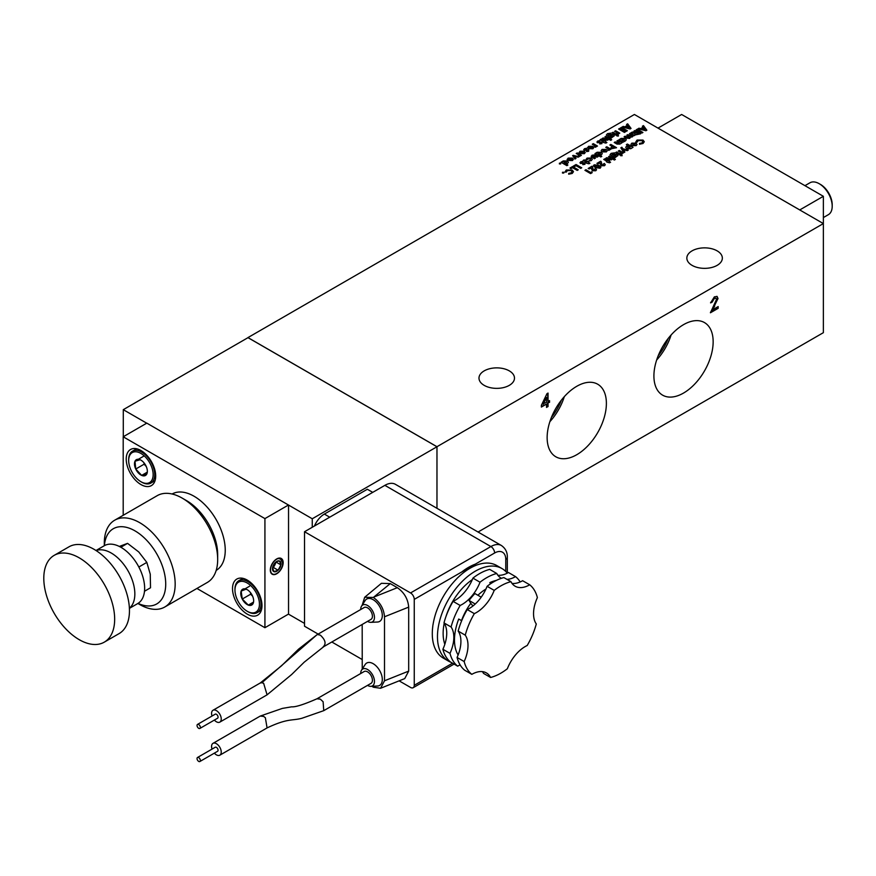 <?xml version="1.0" encoding="UTF-8"?>
<svg xmlns="http://www.w3.org/2000/svg" width="876" height="876" viewBox="0 0 876 876"><rect width="100%" height="100%" fill="white"/><g stroke="black" fill="none" stroke-linecap="round" stroke-linejoin="round"><path stroke-width="1.31" d="M472.941 605.984L470.784 603.345A40.088 23.148 120 0 0 461.51 620.624M507.27 573.167A53.447 30.857 120 0 0 501.981 568.557L496.812 565.567A53.447 30.857 120 0 0 495.159 564.724L494.918 564.615A53.447 30.857 120 0 0 494.086 564.286L493.889 564.221A53.447 30.857 120 0 0 486.979 563.06L486.706 563.049A53.447 30.857 120 0 0 485.72 563.082L485.49 563.115A53.447 30.857 120 0 0 477.661 564.724L477.354 564.812A53.447 30.857 120 0 0 476.281 565.206L476.029 565.327A53.447 30.857 120 0 0 467.817 569.608L467.51 569.772A53.447 30.857 120 0 0 466.426 570.506L466.163 570.714A53.447 30.857 120 0 0 458.126 577.361L457.83 577.602A53.447 30.857 120 0 0 456.812 578.62L456.571 578.905A53.447 30.857 120 0 0 452.815 583.011A53.447 30.857 120 0 0 449.257 587.467L448.994 587.774A53.447 30.857 120 0 0 448.107 589L447.899 589.34A53.447 30.857 120 0 0 441.8 599.239L441.592 599.578A53.447 30.857 120 0 0 440.891 600.936L440.738 601.308A53.447 30.857 120 0 0 436.281 611.864L436.128 612.215A53.447 30.857 120 0 0 435.668 613.616L435.569 613.999A53.447 30.857 120 0 0 433.062 624.489L432.974 624.829A53.447 30.857 120 0 0 432.788 626.176L432.766 626.537A53.447 30.857 120 0 0 432.361 636.261L432.35 636.556A53.447 30.857 120 0 0 432.448 637.761L432.492 638.078A53.447 30.857 120 0 0 434.233 646.357L434.299 646.608A53.447 30.857 120 0 0 434.671 647.572L434.792 647.835A53.447 30.857 120 0 0 438.548 654.109L438.679 654.284A53.447 30.857 120 0 0 439.303 654.952L439.489 655.138A53.447 30.857 120 0 0 443.365 658.139L448.534 661.128A53.447 30.857 120 0 0 450.954 662.3M501.981 568.557A53.447 30.857 120 0 0 457.984 586A53.447 30.857 120 0 0 448.534 661.128M472.328 579.594A45.432 26.225 120 0 0 460.579 590.325A45.432 26.225 120 0 0 445.873 616.835M444.22 623.219A45.432 26.225 120 0 0 444.833 644.309M501.433 578.291A29.226 16.874 -60 0 1 500.962 578.04A29.226 16.874 -60 0 1 496.769 573.484L489.684 569.389A53.447 30.857 120 0 0 472.93 578.116A29.226 16.874 120 0 1 453.078 601.363A53.447 30.857 120 0 0 443.99 622.891A29.226 16.874 120 0 1 444.45 623.602A29.226 16.874 120 0 1 442.895 649.269A53.447 30.857 120 0 0 450.571 662.07L457.655 666.165A29.226 16.874 -60 0 1 460.119 664.917M497.853 575.236A29.226 16.874 120 0 0 508.452 572.521L515.537 576.616A29.226 16.874 -60 0 1 507.007 579.397M443.99 622.891L451.074 626.986A29.226 16.874 -60 0 1 451.545 627.698A29.226 16.874 -60 0 1 449.99 653.365A53.447 30.857 120 0 0 457.655 666.165M442.895 649.269L449.99 653.365M453.078 601.363L460.163 605.458A53.447 30.857 120 0 0 451.074 626.986M472.93 578.116L480.026 582.212A29.226 16.874 -60 0 1 460.163 605.458M496.769 573.484A53.447 30.857 120 0 0 480.026 582.212M520.158 581.949A53.447 30.857 120 0 0 515.537 576.616M461.685 620.723L458.728 619.025A45.432 26.225 120 0 0 458.115 654.985M470.784 603.345L469.054 600.443L475.23 604.013M481.209 597.18L474.934 593.556A45.432 26.225 120 0 0 469.054 600.443M485.939 589.044A40.088 23.148 120 0 0 477.891 595.264M490.538 583.81L489.826 582.617L491.162 583.394M496.331 580.416A45.432 26.225 120 0 0 489.826 582.617M461.893 571.886A53.447 30.857 -60 0 1 475.252 564.177L414.26 599.381A5.256 3.033 -120 0 0 410.548 592.942L490.889 546.558A21.046 12.144 -60 0 1 501.411 545.507C505.518 548.398 507.478 552.329 507.313 557.289L507.313 573.145M399.127 680.849L410.548 687.441A5.256 3.033 -120 0 0 413.176 687.704A5.256 3.033 -120 0 0 414.26 685.295L414.26 599.381M318.152 634.093L304.53 626.231L304.53 531.732L384.882 485.348A21.046 12.144 -60 0 1 395.394 484.308L501.411 545.507M371.939 686.28L373.34 687.222L380.556 688.273L384.509 680.783L408.687 671.115L408.687 607.112L384.509 616.781C383.808 608.7 380.096 602.261 373.34 597.454L364.69 597.268L362.182 605.152M408.687 671.115L404.734 678.604L380.556 688.273M364.69 597.268L381.432 583.307L390.269 583.602L373.34 597.454M374.348 596.874L397.343 587.687L390.269 583.602M397.343 587.687C404.186 592.45 407.964 598.932 408.687 607.112M304.53 531.732L410.548 592.942M331.829 641.998L362.182 659.518M362.182 624.468L362.237 669.089M360.704 609.532A9.735 5.617 60 0 1 361.525 606.181L365.128 600.575A12.921 7.457 60 0 1 373.165 599.688A12.921 7.457 60 0 1 382.024 612.762A12.921 7.457 60 0 1 377.512 622.026L370.855 622.332A9.735 5.617 60 0 1 367.581 621.402A9.735 5.617 60 0 1 367.537 621.38M367.537 685.371A9.735 5.617 -120 0 0 367.581 685.404A9.735 5.617 -120 0 0 370.855 686.335L377.512 686.017A12.921 7.457 -120 0 0 382.024 676.754A12.921 7.457 -120 0 0 373.165 663.679A12.921 7.457 -120 0 0 365.128 664.577L361.525 670.184A9.735 5.617 -120 0 0 360.704 673.534M384.509 680.783L384.509 616.781M361.525 606.181A9.735 5.617 60 0 1 367.581 605.502A9.735 5.617 60 0 1 374.249 615.357A9.735 5.617 60 0 1 370.855 622.332M370.855 686.335A9.735 5.617 -120 0 0 374.249 679.36A9.735 5.617 -120 0 0 367.581 669.505A9.735 5.617 -120 0 0 361.525 670.184M323.813 710.622L370.997 683.379A6.844 3.953 -120 0 0 372.048 677.893A6.844 3.953 -120 0 0 367.581 671.87A6.844 3.953 -120 0 0 364.164 671.531L316.981 698.774M214.368 753.152A6.844 3.953 -120 0 0 216.405 754.849A6.844 3.953 -120 0 0 219.832 755.189A6.844 3.953 -120 0 0 220.872 749.714A6.844 3.953 -120 0 0 216.405 743.691A6.844 3.953 -120 0 0 212.988 743.352A6.844 3.953 -120 0 0 212.025 749.1M199.859 761.518L217.576 751.29A2.343 1.347 -120 0 0 217.938 749.418A2.343 1.347 -120 0 0 216.405 747.359A2.343 1.347 -120 0 0 215.244 747.25L197.527 757.477A2.343 1.347 60 0 1 198.699 757.587A2.343 1.347 60 0 1 200.221 759.645A2.343 1.347 60 0 1 199.859 761.518A2.343 1.347 60 0 1 198.699 761.408A2.343 1.347 60 0 1 197.166 759.35A2.343 1.347 60 0 1 197.527 757.477M260.183 683.028L261.924 682.711L316.926 634.804L364.164 607.528A6.844 3.953 60 0 1 367.581 607.867A6.844 3.953 60 0 1 372.048 613.901A6.844 3.953 60 0 1 370.997 619.376L323.759 646.652L304.213 662.179L291.664 674.498L267.016 694.876M212.025 716.031A6.844 3.953 60 0 1 212.988 710.272A6.844 3.953 60 0 1 216.405 710.611A6.844 3.953 60 0 1 220.872 716.634A6.844 3.953 60 0 1 219.832 722.12A6.844 3.953 60 0 1 216.405 721.78A6.844 3.953 60 0 1 214.368 720.072M197.527 724.397L215.244 714.17A2.343 1.347 60 0 1 216.405 714.29A2.343 1.347 60 0 1 217.938 716.349A2.343 1.347 60 0 1 217.576 718.221L199.859 728.449A2.343 1.347 -120 0 0 200.221 726.576A2.343 1.347 -120 0 0 198.699 724.518A2.343 1.347 -120 0 0 197.527 724.397A2.343 1.347 -120 0 0 197.166 726.27A2.343 1.347 -120 0 0 198.699 728.328A2.343 1.347 -120 0 0 199.859 728.449M196.925 588.453L264.924 627.709L264.924 518.603L123.198 436.785L146.818 423.141L312.261 518.767L436.971 446.76L436.971 508.31M312.261 518.767L312.261 527.275M329.726 517.179L324.35 514.081A16.699 9.647 120 0 0 314.451 526.005M324.35 514.081L367.34 489.257L372.716 492.367M123.286 436.73L123.286 409.672L146.719 423.196M304.53 623.405L288.445 614.12M288.543 505.08L288.543 614.065L264.924 627.709M123.286 409.672L248.007 337.665L436.971 446.76M436.927 446.738L823.363 223.577L634.399 114.482L247.963 337.589L436.927 446.683M616.901 140.948L617.919 140.357L622.059 142.744L619.869 144.102L616.934 144.069L614.207 142.492L615.226 141.912L619.233 143.368L619.332 142.405L616.901 140.948M614.306 142.547L615.226 142.021L619.233 143.478L619.332 142.405M609.849 145.011L610.868 144.43L616.54 147.705L611.579 148.701L611.251 147.157L612.324 146.445L609.849 145.011M611.579 148.701L611.251 147.157L612.324 146.445M601.494 154.702L599.633 155.14L601.779 156.388L600.772 156.968L594.957 153.618L597.18 152.249L601.308 152.336L602.283 153.607L601.494 154.702M573.441 166.035L576.058 164.524L581.73 167.798L580.711 168.389L576.058 165.706L574.459 166.626L573.441 166.035M580.449 163.363L580.657 161.786L582.781 161.359L582.858 162.115L581.467 162.783L585.069 162.848L584.894 164.294L582.825 164.655L582.781 163.911L584.018 163.418L580.449 163.363L579.945 162.673M581.587 162.345L581.467 162.892L585.069 162.848L584.894 164.294M582.781 164.02L584.018 163.418M588.771 161.961L588.267 162.257L589.942 163.221L588.924 163.812L586.591 163.221L585.726 162.717L586.372 162.345L583.109 160.45L584.128 159.87L588.771 161.961M586.055 159.64L587.029 158.107L591.409 158.03L592.307 159.257L591.289 160.604L588.508 161.14L590.336 160.056L590.391 158.622L586.022 159.399M588.562 161.151L590.336 160.166L590.391 158.622M587.993 158.644L587.38 159.498M636.118 143.149L637.016 144.474L636.151 145.613L631.837 145.624L630.939 144.376L631.859 143.138L636.118 143.149L637.016 144.584M621.872 147.223L622.858 148.8L628.278 150.07L627.26 150.661L623.46 149.774L624.873 152.03L623.843 152.632L620.832 147.825L621.872 147.223L622.858 148.8M620.69 153.53L620.164 152.139L618.281 151.055L619.299 150.464L623.438 152.862L621.237 154.099L621.215 153.136M620.712 155.764L620.679 154.877L622.037 154.899L622.07 155.676L620.712 155.654L620.679 154.877L620.712 155.654M620.679 154.986L622.037 154.899L622.07 155.676M615.664 152.566L616.682 151.975L620.821 154.373L619.814 154.953L615.664 152.566M610.068 154.724L611.12 153.344L614.58 152.862L612.138 153.847L612.182 155.172L612.904 154.154L616.978 154.242L617.941 155.501L614.722 157.899L610.068 154.592M612.138 153.847L612.182 155.282L612.904 154.154M636.239 129.779L637.257 129.199L642.918 132.473L641.9 133.053L636.239 129.779M633.906 131.126L634.925 130.535L640.597 133.809L635.494 134.893L635.078 133.437L631.18 132.703L632.319 132.046L636.381 132.55L633.906 131.126M635.494 134.893L635.078 133.437L634.815 134.094M602.053 165.093L603.542 165.104L603.312 164.064L604.33 163.473L605.272 164.699L604.506 165.728L601.1 165.728L599.764 162.837L597.859 163.943L596.917 163.396L600.695 161.206L602.053 165.203L603.542 165.214L603.312 164.064M609.411 160.954L608.908 161.25L610.583 162.213L609.565 162.805L607.232 162.213L606.367 161.71L607.013 161.337L603.75 159.454L604.768 158.863L609.411 160.954M605.743 141.255L605.239 141.551L606.904 142.514L605.885 143.106L603.564 142.514L602.688 142.011L603.345 141.638L600.071 139.744L601.089 139.164L605.743 141.255M604.878 136.974L605.885 136.393L611.7 139.744L610.692 140.335L608.568 139.109L607.824 140.138L604.9 140.094L602.184 138.528L603.203 137.948L607.21 139.404L607.32 138.452L604.878 136.974M602.283 138.583L603.203 138.058L607.21 139.514L607.32 138.452M606.4 135.024L607.451 133.645L610.911 133.152L608.47 134.148L608.513 135.473L609.236 134.455L613.299 134.543L614.273 135.802L611.054 138.2L606.389 134.893M608.47 134.148L608.513 135.583L609.236 134.455M584.183 150.3L584.402 148.712L586.526 148.285L586.591 149.04L585.201 149.708L588.814 149.774L588.639 151.219L586.57 151.592L587.763 150.344L584.183 150.3L583.679 149.61M585.332 149.27L585.201 149.818L588.814 149.774L588.639 151.219M586.526 150.957L587.763 150.344M579.102 152.807L580.032 151.23L584.314 151.209L585.267 152.468L584.369 153.683L579.803 153.552L583.066 151.668L579.047 152.479M580.898 151.745L580.35 152.632M567.593 163.374L565.721 163.812L567.878 165.049L566.86 165.641L561.045 162.279L563.279 160.91L567.396 160.998L568.382 162.279L567.593 163.374M692.051 265.351A17.75 10.249 0 0 0 711.389 267.574A17.75 10.249 0 0 0 722.35 258.102A17.75 10.249 0 0 0 717.148 250.864A17.75 10.249 0 0 0 697.811 248.642A17.75 10.249 0 0 0 686.85 258.102A17.75 10.249 0 0 0 692.051 265.351M484.187 385.363A17.75 10.249 0 0 0 503.525 387.586A17.75 10.249 0 0 0 514.486 378.114A17.75 10.249 0 0 0 509.285 370.866A17.75 10.249 0 0 0 489.947 368.654A17.75 10.249 0 0 0 478.986 378.114A17.75 10.249 0 0 0 484.187 385.363M643.006 140.072L644.276 141.737L643.017 143.489L639.469 144.233L639.502 143.39L642.031 142.887L642.831 141.803L641.988 140.653L638.089 140.631L637.224 142.076L635.735 142.054L637.071 140.04L643.006 140.072L644.276 141.792M559.414 163.965L559.414 163.144L560.651 163.144L560.651 163.856L559.414 163.856L559.414 163.144L559.414 163.856M559.414 163.254L560.651 163.144L560.651 163.856M567.177 159.695L568.119 158.118L572.4 158.096L573.342 159.355L572.455 160.56L567.878 160.428L571.152 158.545L567.122 159.366M568.973 158.622L568.436 159.52M572.641 155.589L579.178 156.596L578.149 157.198L574.623 156.399L576.003 158.436L574.963 159.027L572.641 155.589M578.642 155.983L578.116 154.592L576.233 153.508L577.251 152.928L581.401 155.315L579.189 156.552L579.167 155.589M587.599 147.902L588.541 146.325L592.822 146.303L593.775 147.562L592.877 148.778L588.311 148.646L591.574 146.752L587.544 147.573M589.406 146.839L588.858 147.65M594.705 146.708L594.18 145.317L592.296 144.233L593.315 143.653L597.465 146.04L595.253 147.288L595.231 146.314M597.41 142.657L597.629 141.08L599.753 140.653L599.819 141.408L598.428 142.076L602.042 142.142L601.867 143.587L599.797 143.949L599.753 143.204L600.991 142.711L597.41 142.657L596.906 141.967M598.56 141.638L598.428 142.186L602.042 142.142L601.867 143.587M599.753 143.314L600.991 142.711M620.504 127.962L621.522 127.37L627.336 130.721L626.318 131.312L620.504 127.962M618.609 129.046L619.628 128.465L625.442 131.816L624.424 132.407L618.609 129.046M617.022 133.831L616.496 132.44L614.613 131.356L615.631 130.765L619.77 133.163L617.558 134.4L617.547 133.437M617.043 136.054L617 135.178L618.368 135.2L618.39 135.966L617.043 135.944L617 135.178L617.043 135.944M617 135.287L618.368 135.2L618.39 135.966M611.995 132.867L613.014 132.276L617.153 134.674L616.135 135.254L611.995 132.867M593.424 165.816L594.18 164.918L599.042 165.487L600.837 166.955L600.169 168.225L595.242 167.634L593.424 165.761L594.18 164.808L599.042 165.378L600.892 167.261M593.326 170.13L594.826 170.141L594.585 169.101L595.603 168.51L596.545 169.736L595.779 170.765L592.384 170.765L591.048 167.874L589.143 168.969L588.19 168.433L591.968 166.243L593.326 170.24L594.826 170.251L594.585 169.101M642.382 126.232L643.466 125.607L646.849 130.206L645.897 130.743L637.947 128.794L640.63 128.586L643.104 127.162L642.382 126.232M590.665 172.452L591.826 171.784L592.165 172.681L590.588 173.59L584.927 170.316L585.945 169.725L590.665 172.561L591.826 171.784M608.546 156.684L609.565 156.092L615.379 159.454L614.361 160.034L612.236 158.808L611.492 159.837L608.568 159.804L605.853 158.227L606.871 157.647L610.879 159.103L610.988 158.151L608.546 156.684M605.951 158.282L606.871 157.757L610.879 159.213L610.988 158.151M627.369 144.047L633.041 147.321L630.775 148.712L626.668 148.602L625.738 147.343L626.515 146.215L628.344 145.788L626.351 144.639L627.369 144.047L632.943 147.376M626.57 124.447L627.654 123.823L631.038 128.422L630.096 128.969L622.135 127.009L624.829 126.801L627.293 125.377L626.57 124.447M562.502 173.087L562.502 172.265L563.739 172.265L563.739 172.977L562.502 172.977L562.502 172.265L562.502 172.977M562.502 172.375L563.739 172.265L563.739 172.977M572.214 170.032L573.484 171.696L572.225 173.448L568.677 174.193L568.71 173.349L571.251 172.846L572.039 171.762L571.196 170.612L567.298 170.59L566.433 172.035L564.954 172.024L566.279 169.999L572.214 170.032L573.484 171.762M569.947 168.05L572.565 166.539L578.237 169.813L577.218 170.404L572.565 167.71L570.966 168.641L569.947 168.05M591.333 156.782L592.012 155.227L594.881 154.899L598.078 156.596L597.06 157.187L592.953 155.775L592.68 156.497L595.384 158.151L594.366 158.731L591.158 156.267M592.953 155.775L592.68 156.607L595.297 158.206M606.323 149.435L607.21 150.76L606.356 151.898L602.042 151.92L601.144 150.672L602.064 149.424L606.323 149.435L607.21 150.869M608.185 149.84L607.659 148.449L605.787 147.365L606.794 146.774L610.944 149.172L608.732 150.409L608.71 149.446M625.486 140.861L623.077 142.164L618.938 139.766L621.161 138.397L625.289 138.485L626.263 139.766L625.486 140.861M633.118 135.868L632.373 136.886L630.413 137.16L629.735 138.397L626.504 138.178L624.095 136.787L625.114 136.207L629.121 137.663L628.639 136.306L626.789 135.232L627.807 134.652L631.826 136.108L631.3 134.74L629.472 133.689L630.49 133.097L634.64 135.484L633.118 135.835M624.194 136.842L625.114 136.317L627.194 137.51L629.483 137.214M626.877 135.287L627.807 134.762L629.789 135.9L632.176 135.671M478.066 532.028L823.363 332.672L823.363 196.301L681.637 114.482L658.029 128.104L799.755 209.933L823.363 196.301M714.739 306.02L712.385 309.907L718.167 306.567L718.167 308.319L710.436 312.776L716.502 299.417L715.966 298.223L714.345 298.453L712.1 302.198L710.589 302.899L714.378 296.865L717.094 296.449L718.013 298.53L712.385 309.907M576.769 386.294A41.895 24.189 120 0 0 549.515 422.812A41.895 24.189 120 0 0 555.384 456.516A41.895 24.189 120 0 0 576.769 454.71A41.895 24.189 120 0 0 604.254 417.381A41.895 24.189 120 0 0 597.257 383.973A41.895 24.189 120 0 0 576.769 386.294M683.532 324.657A41.895 24.189 120 0 0 656.288 361.164A41.895 24.189 120 0 0 662.147 394.879A41.895 24.189 120 0 0 683.532 393.061A41.895 24.189 120 0 0 711.016 355.744A41.895 24.189 120 0 0 704.03 322.335A41.895 24.189 120 0 0 683.532 324.657M548.037 403.212L548.037 406.541L546.525 407.417L546.525 404.088L541.379 407.066L541.379 405.314L546.974 393.685L548.037 393.072L548.037 401.471L549.548 400.595L549.548 402.336L547.566 402.938L548.037 406.541M656.65 360.014A40.263 23.247 120 0 0 671.093 335.004M549.887 421.652A40.263 23.247 120 0 0 564.319 396.642M551.453 417.348A37.548 21.681 120 0 0 561.374 400.157M658.215 355.711A37.548 21.681 120 0 0 668.147 338.508M717.685 306.841L718.167 308.319M717.685 308.045L710.469 312.217M715.703 298.125L714.345 298.453M713.874 298.179L712.1 302.198M711.63 301.924L710.644 302.384M716.842 296.329L718.013 298.53M717.543 298.256L714.258 305.746M547.566 406.267L546.525 406.869M541.379 406.519L546.525 404.088M547.566 393.346L548.037 401.471M549.077 400.869L549.548 402.336M549.077 402.073L547.566 402.938M546.525 397.43L542.77 403.956L546.525 402.336L546.525 397.43L543.24 404.23M823.363 217.566L828.389 214.664A18.407 10.632 -120 0 0 832.2 206.232A18.407 10.632 -120 0 0 819.18 183.686L819.18 183.686A18.407 10.632 -120 0 0 809.971 182.777L804.956 185.668M820.483 184.431L819.18 183.686L820.483 184.431A16.567 9.57 60 0 1 832.2 204.732L832.2 206.232M264.924 518.603L288.543 504.97M172.101 494.009A44.096 25.459 60 0 1 206.046 505.934A44.096 25.459 60 0 1 225.241 550.248A44.096 25.459 60 0 1 216.197 570.385M155.698 476.062A20.849 12.034 -120 0 0 146.599 455.082A20.849 12.034 -120 0 0 130.535 449.498A20.849 12.034 -120 0 0 126.221 459.035A20.849 12.034 -120 0 0 135.32 480.015A20.849 12.034 -120 0 0 151.384 485.6A20.849 12.034 -120 0 0 155.698 476.062M261.99 605.612A20.849 12.034 -120 0 0 252.89 584.642A20.849 12.034 -120 0 0 236.827 579.058A20.849 12.034 -120 0 0 232.512 588.595A20.849 12.034 -120 0 0 241.612 609.576A20.849 12.034 -120 0 0 257.675 615.16A20.849 12.034 -120 0 0 261.99 605.612M123.198 515.296L123.198 436.785M95.999 550.5L104.321 545.704L104.299 543.153A50.107 28.93 60 0 1 114.679 520.213L157.198 495.674A50.107 28.93 60 0 1 182.252 498.148L186.5 500.601A44.096 25.459 60 0 1 217.675 554.607L217.675 559.523A50.107 28.93 60 0 1 207.305 582.463L164.787 607.002A50.107 28.93 60 0 1 139.733 604.528L137.893 603.465M182.252 498.148A50.107 28.93 60 0 1 217.675 559.523M114.679 520.213A50.107 28.93 60 0 1 153.289 533.637A50.107 28.93 60 0 1 175.167 584.062A50.107 28.93 60 0 1 164.787 607.002M138.036 603.378A43.428 25.075 -120 0 0 165.717 584.062A43.428 25.075 -120 0 0 136.317 531.666A43.428 25.075 -120 0 0 104.408 545.649M234.965 590.063L234.965 589.165A18.407 10.632 60 0 1 238.787 580.733A18.407 10.632 60 0 1 252.474 585.157A18.407 10.632 60 0 1 257.194 612.631A18.407 10.632 60 0 1 247.985 611.711L247.207 611.262A17.312 9.997 -120 0 0 259.252 606.564A17.312 9.997 -120 0 0 251.423 586.296A17.312 9.997 -120 0 0 234.965 590.063A17.312 9.997 -120 0 0 242.991 607.966A17.312 9.997 -120 0 0 247.207 611.262M128.673 460.513L128.673 459.604A18.407 10.632 60 0 1 132.484 451.184A18.407 10.632 60 0 1 133.929 450.571A18.407 10.632 60 0 1 151.548 462.988A18.407 10.632 60 0 1 150.902 483.07A18.407 10.632 60 0 1 149.468 483.672A18.407 10.632 60 0 1 141.693 482.161L140.916 481.701A17.312 9.997 -120 0 0 148.219 483.136A17.312 9.997 -120 0 0 150.738 464.817A17.312 9.997 -120 0 0 133.612 452.016A17.312 9.997 -120 0 0 128.673 460.513A17.312 9.997 -120 0 0 140.916 481.701M104.321 545.704A33.408 19.283 60 0 1 129.889 554.464A33.408 19.283 60 0 1 144.639 587.829A33.408 19.283 60 0 1 137.729 603.564L129.407 608.36M54.17 555.362L68.974 546.821A50.107 28.93 60 0 1 107.321 559.972A50.107 28.93 60 0 1 129.451 610.014A50.107 28.93 60 0 1 119.081 633.611L104.277 642.152A50.107 28.93 60 0 1 65.93 629.012A50.107 28.93 60 0 1 43.8 578.959A50.107 28.93 60 0 1 54.17 555.362A50.107 28.93 60 0 1 92.528 568.513A50.107 28.93 60 0 1 114.657 618.555A50.107 28.93 60 0 1 104.277 642.152M119.322 546.449L127.557 543.361L138.769 551.968L146.829 562.403L150.256 574.174L150.519 587.774L144.496 591.256M146.829 562.403L138.846 567.013M127.557 543.361L120.833 547.248M283.156 562.633A9.088 5.245 120 0 0 281.273 558.472A9.088 5.245 120 0 0 274.276 560.903A9.088 5.245 120 0 0 270.312 570.046A9.088 5.245 120 0 0 272.184 574.207A9.088 5.245 120 0 0 279.192 571.776A9.088 5.245 120 0 0 283.156 562.633M281.229 558.439A9.088 5.245 -60 0 1 283.058 562.578A9.088 5.245 -60 0 1 279.126 571.689A9.088 5.245 -60 0 1 272.14 574.185M247.426 589.822L246.101 589.165A9.11 5.256 -120 0 0 241.163 591.081A9.11 5.256 -120 0 0 242.258 599.042A9.11 5.256 -120 0 0 248.313 605.097A9.11 5.256 -120 0 0 253.252 603.181A9.11 5.256 -120 0 0 253.646 600.848A9.11 5.256 -120 0 0 252.157 595.22A9.11 5.256 -120 0 0 249.43 591.431A9.11 5.256 -120 0 0 247.207 589.69A9.11 5.256 -120 0 0 246.101 589.165L241.163 591.081L242.258 599.042L248.313 605.097L253.252 603.181M249.529 586.241L241.163 591.081M253.46 602.13L248.313 605.097M250.394 592.505L250.635 594.213L242.258 599.042M250.635 594.213L252.606 596.184M147.201 472.197L141.66 475.394L146.829 473.938A9.11 5.256 -120 0 0 147.354 471.299A9.11 5.256 -120 0 0 146.084 466.12A9.11 5.256 -120 0 0 140.916 460.141A9.11 5.256 -120 0 0 140.171 459.758A9.11 5.256 -120 0 0 135.003 461.214A9.11 5.256 -120 0 0 135.747 469.032A9.11 5.256 -120 0 0 141.66 475.394A9.11 5.256 -120 0 0 144.759 475.767A9.11 5.256 -120 0 0 146.829 473.938L147.234 471.934M143.982 462.802L144.113 464.192L135.747 469.032L141.66 475.394M144.113 464.192L146.259 466.503M143.368 456.374L135.003 461.214L135.747 469.032M140.171 459.758L135.003 461.214M270.312 570.199A8.957 5.168 120 0 0 272.458 574.196A8.957 5.168 120 0 0 281.251 568.633L282.477 565.71A8.76 5.059 120 0 1 272.644 574.076A8.76 5.059 120 0 1 271.275 566.093A8.76 5.059 120 0 1 278.382 558.483L280.824 559.184M281.295 559.545L278.535 558.209A8.957 5.168 120 0 0 276.86 558.844M272.556 567.79L273.925 571.656A6.022 3.482 120 0 0 278.097 570.21A6.022 3.482 120 0 0 280.911 564.889A6.022 3.482 120 0 0 279.543 561.012A6.022 3.482 120 0 0 276.728 561.417A6.022 3.482 120 0 0 275.36 562.469A6.022 3.482 120 0 0 273.531 564.943A6.022 3.482 120 0 0 272.556 567.79A6.022 3.482 120 0 0 272.469 568.798A6.022 3.482 120 0 0 273.925 571.656L278.097 570.21L280.911 564.889L279.543 561.012L276.958 561.385M280.572 559.063L282.554 562.545L282.477 565.71M272.578 567.637A5.223 3.011 120 0 0 274.889 564.889A5.223 3.011 120 0 0 275.776 562.096M272.535 567.878L273.487 567.549L276.148 561.801M273.487 567.549L278.097 570.21M276.301 562.217L280.911 564.889M482.424 671.629A29.226 16.874 -60 0 1 483.081 672.615A29.226 16.874 -60 0 1 483.508 673.381L490.593 677.476A53.447 30.857 120 0 0 507.346 668.749A29.226 16.874 -60 0 1 527.199 645.502A53.447 30.857 120 0 0 536.287 623.975A29.226 16.874 -60 0 1 537.382 597.596A53.447 30.857 120 0 0 529.717 584.796A29.226 16.874 -60 0 1 515.132 586.219A29.226 16.874 -60 0 1 510.949 581.664A53.447 30.857 120 0 0 494.195 590.391A29.226 16.874 -60 0 1 474.332 613.638A53.447 30.857 120 0 0 465.255 635.166A29.226 16.874 -60 0 1 465.714 635.877A29.226 16.874 -60 0 1 464.16 661.544A53.447 30.857 120 0 0 471.825 674.345A29.226 16.874 -60 0 1 486.399 672.921A29.226 16.874 -60 0 1 490.166 676.71A29.226 16.874 -60 0 1 490.593 677.476M510.949 581.664L503.864 577.58A53.447 30.857 120 0 0 487.111 586.296A29.226 16.874 -60 0 1 467.247 609.554A53.447 30.857 120 0 0 458.159 631.07A29.226 16.874 -60 0 1 458.63 631.793A29.226 16.874 -60 0 1 457.075 657.449A53.447 30.857 120 0 0 464.74 670.25L471.825 674.345M529.717 584.796L522.622 580.711A29.226 16.874 -60 0 1 512.033 583.427M458.159 631.07L465.255 635.166M487.111 586.296L494.195 590.391M467.247 609.554L474.332 613.638M457.075 657.449L464.16 661.544M639.469 144.233L639.502 143.39M639.502 143.5L642.031 142.887M642.031 142.985L642.82 141.857M635.735 142.164L637.071 140.04M637.071 140.149L643.006 140.182M560.651 163.254L560.651 163.965M567.779 165.104L565.721 163.812M561.144 162.334L562.063 161.699M562.512 162.06L563.279 160.91M563.279 161.02L567.396 160.998M567.396 161.107L568.382 162.334M564.034 161.567L564.078 163.046L564.034 161.677L564.078 163.046L566.433 163.056L566.4 161.589L564.034 161.567L564.078 162.936L566.433 162.947L566.4 161.589M567.976 160.483L571.152 158.545M567.177 159.804L568.119 158.118M568.119 158.227L572.4 158.096M572.4 158.206L573.342 159.41M569.696 160.308L571.491 160.22L571.875 159.049L569.696 160.308L571.491 160.111L571.875 159.049M573.222 155.359L579.047 156.673M575.948 158.457L574.623 156.399M576.331 153.563L577.251 152.928M577.251 153.037L581.303 155.37M579.89 153.607L583.066 151.668M579.102 152.917L580.032 151.23M580.032 151.34L584.314 151.209M584.314 151.318L585.267 152.523M581.62 153.431L583.416 153.333L583.799 152.172L581.62 153.431L583.416 153.223L583.799 152.172M584.183 150.409L584.402 148.712M584.402 148.821L586.526 148.285M586.526 148.394L586.581 149.04M588.814 149.884L588.639 151.329M588.398 148.701L591.574 146.752M587.599 148.011L588.541 146.325M588.541 146.434L592.822 146.303M592.822 146.412L593.764 147.617M590.117 148.515L591.924 148.427L592.296 147.256L590.117 148.515L591.924 148.318L592.296 147.256M592.395 144.288L593.315 143.653M593.315 143.763L597.366 146.095M597.41 142.766L597.629 141.08M597.629 141.189L599.753 140.653M599.753 140.762L599.808 141.408M602.042 142.251L601.867 143.697M620.591 128.016L621.522 127.37M621.522 127.48L627.238 130.776M618.708 129.101L619.628 128.465M619.628 128.575L625.344 131.871M614.711 131.411L615.631 130.765M615.631 130.874L619.682 133.218M618.368 135.309L618.39 136.076M612.094 132.922L613.014 132.276M613.014 132.386L617.065 134.729M606.4 135.134L607.451 133.645M607.451 133.754L610.911 133.262M608.47 134.258L608.513 135.583L608.47 134.258M609.236 134.565L613.299 134.543M613.299 134.652L614.273 135.911M609.981 135.123L610.035 136.547L609.981 135.232L610.035 136.547L612.324 136.568L612.302 135.134L609.981 135.123L610.035 136.437L612.324 136.459L612.302 135.134M604.966 137.028L605.885 136.393M605.885 136.503L611.612 139.799M607.21 139.514L607.32 138.561L607.21 139.514M606.816 142.569L605.239 141.551M602.787 142.065L603.345 141.638M600.169 139.799L601.089 139.164M601.089 139.273L604.363 141.047M604.878 140.861L605.655 141.31M610.484 162.268L608.908 161.25M606.455 161.764L607.013 161.337M603.838 159.509L604.768 158.863M604.768 158.972L608.032 160.746M608.546 160.56L609.324 161.009M603.542 165.214L603.312 164.173L603.542 165.214M603.4 164.119L604.33 163.473M604.33 163.582L605.272 164.754M597.005 163.451L600.695 161.206M601.21 161.622L602.053 165.203M596.26 167.152L599.118 167.655L598.012 165.958L595.198 165.389L594.968 166.079L595.198 165.498L596.26 167.152L599.425 167.283M595.198 165.389L596.26 167.042M594.826 170.251L594.585 169.21L594.826 170.251M594.684 169.156L595.603 168.51M595.603 168.619L596.545 169.791M588.289 168.488L591.968 166.243M592.483 166.648L593.326 170.24M634.005 131.181L634.925 130.535M634.925 130.644L640.498 133.864M631.322 132.725L632.319 132.046M632.319 132.156L636.031 132.747M637.005 133.371L636.523 134.422L637.005 133.481L636.523 134.422L638.56 133.918L637.399 133.141L636.523 134.313L638.56 133.809M636.326 129.834L637.257 129.199M637.257 129.309L642.831 132.517M642.437 126.308L643.466 125.607M643.466 125.717L646.784 130.239M638.078 128.827L639.031 128.17M639.031 128.279L640.63 128.586M640.63 128.695L643.104 127.162M642.031 128.947L644.856 129.703L643.729 127.973L642.031 128.947L644.856 129.593M591.826 171.893L592.132 172.703M585.015 170.371L585.945 169.725M585.945 169.834L590.665 172.561M608.634 156.738L609.565 156.092M609.565 156.202L615.28 159.509M610.879 159.213L610.988 158.26L610.879 159.213M610.068 154.833L611.12 153.344M611.12 153.453L614.58 152.971M612.138 153.957L612.182 155.282L612.138 153.957M612.904 154.264L616.978 154.242M616.978 154.351L617.941 155.61M613.649 154.822L613.704 156.246L613.649 154.932L613.704 156.246L615.992 156.267L615.97 154.844L613.649 154.822L613.704 156.136L615.992 156.158L615.97 154.844M615.762 152.621L616.682 151.975M616.682 152.085L620.734 154.428M622.037 155.008L622.07 155.775M618.379 151.11L619.299 150.464M619.299 150.573L623.351 152.917M622.858 148.909L628.147 150.146M624.829 152.063L623.46 149.774M620.887 147.902L621.872 147.332M625.738 147.398L626.515 146.215M626.515 146.325L628.344 145.788M626.45 144.693L627.369 144.157M627.654 146.653L627.698 148.132L627.654 146.763L627.698 148.132L630.052 148.143L630.03 146.675L627.654 146.653L627.698 148.022L630.052 148.044L630.03 146.675M630.939 144.43L631.859 143.138M631.859 143.248L636.118 143.259M632.79 143.686L632.855 145.142L632.79 143.795L632.855 145.142L635.188 145.186L635.111 143.85L635.188 145.077L635.111 143.741L632.79 143.686L632.855 145.044L635.188 145.077L635.111 143.741M590.336 160.166L590.391 158.731L590.336 160.166M587.993 158.753L587.38 159.607M586.055 159.75L587.029 158.107M587.029 158.217L591.409 158.03M591.409 158.14L592.307 159.312M589.844 163.275L588.267 162.257M585.814 162.772L586.372 162.345M583.197 160.505L584.128 159.87M584.128 159.98L587.391 161.753M587.905 161.567L588.683 162.016M580.449 163.473L580.657 161.786M580.657 161.896L582.781 161.359M582.781 161.469L582.847 162.115M585.069 162.958L584.894 164.403M573.539 166.09L576.058 164.524M576.058 164.633L581.631 167.853M626.636 124.523L627.654 123.823M627.654 123.932L630.983 128.454M622.267 127.042L623.219 126.385M623.219 126.494L624.829 126.801M624.829 126.91L627.293 125.377M626.231 127.162L629.045 127.918L627.928 126.188L626.231 127.162L629.045 127.808M563.739 172.375L563.739 173.087M568.677 174.193L568.71 173.349M568.71 173.459L571.251 172.846M571.251 172.955L572.039 171.816M564.954 172.123L566.279 169.999M566.279 170.108L572.214 170.141M570.046 168.104L572.565 166.539M572.565 166.648L578.138 169.867M591.333 156.892L592.012 155.337L594.881 155.008L597.98 156.651M592.953 155.884L592.68 156.607L592.953 155.884M601.692 156.443L599.633 155.14M595.045 153.672L595.965 153.026M596.425 153.399L597.18 152.249M597.18 152.358L601.308 152.336M601.308 152.446L602.283 153.661M597.936 152.895L597.98 154.384L597.936 153.004L597.98 154.384L600.345 154.395L600.301 153.037L600.345 154.286L600.301 152.928L597.936 152.895L597.98 154.275L600.345 154.286L600.301 152.928M601.144 150.727L602.064 149.424M602.064 149.533L606.323 149.544M602.995 149.982L603.06 151.439L602.995 150.092L603.06 151.439L605.382 151.482L605.316 150.135L605.382 151.373L605.316 150.037L602.995 149.982L603.06 151.329L605.382 151.373L605.316 150.037M605.874 147.42L606.794 146.774M606.794 146.883L610.846 149.227M609.948 145.066L610.868 144.43M610.868 144.54L616.441 147.759M610.922 147.891L611.251 147.267M612.981 147.234L612.609 148.219L612.981 147.343L612.609 148.219L614.503 147.814L613.342 147.026L612.609 148.11L614.503 147.705M617 141.003L617.919 140.357M617.919 140.467L621.971 142.799M619.233 143.478L619.332 142.514L619.233 143.478M619.036 139.821L619.956 139.185M620.405 139.547L621.161 138.397M621.161 138.507L625.289 138.485M625.289 138.594L626.263 139.821M621.927 139.054L621.96 140.532L621.927 139.164L621.96 140.532L624.325 140.543L624.281 139.185L624.325 140.434L624.281 139.076L621.927 139.054L621.96 140.423L624.325 140.434L624.281 139.076M629.57 133.743L630.49 133.097M630.49 133.207L634.542 135.539M414.26 685.295L452.531 663.198M505.77 571.481L505.77 559.435A15.779 9.11 120 0 0 494.611 552.997L475.252 564.177M494.611 552.997A5.256 3.033 -120 0 0 490.889 546.558L384.882 485.348M505.77 559.435A5.256 3.033 0 0 0 507.313 557.289M260.227 716.075L263.654 716.415L265.373 717.773L267.07 727.912C287.996 718.035 291.916 720.937 301.881 718.276L323.759 710.655L323.113 701.753L320.342 699.147L316.926 698.807C303.895 704.501 295.464 707.184 291.631 706.833L282.335 708.41L260.227 716.075L212.988 743.352M317.572 634.553L320.342 635.144C325.478 639.962 326.398 643.882 323.113 646.904M261.924 682.711L263.654 683.335L267.07 694.843L219.832 722.12M316.915 634.804L298.552 649.16L281.426 665.891L260.238 682.995L212.988 710.272M96.13 550.588A33.408 19.283 60 0 1 121.085 561.209A33.408 19.283 60 0 1 134.838 593.49A33.408 19.283 60 0 1 129.396 608.207M413.176 687.704L454.064 664.096M267.07 727.923L219.832 755.189M238.787 580.733L242.937 578.335M150.902 483.07L155.052 480.672M257.194 612.631L261.344 610.233M132.484 451.184L136.634 448.786"/></g></svg>
